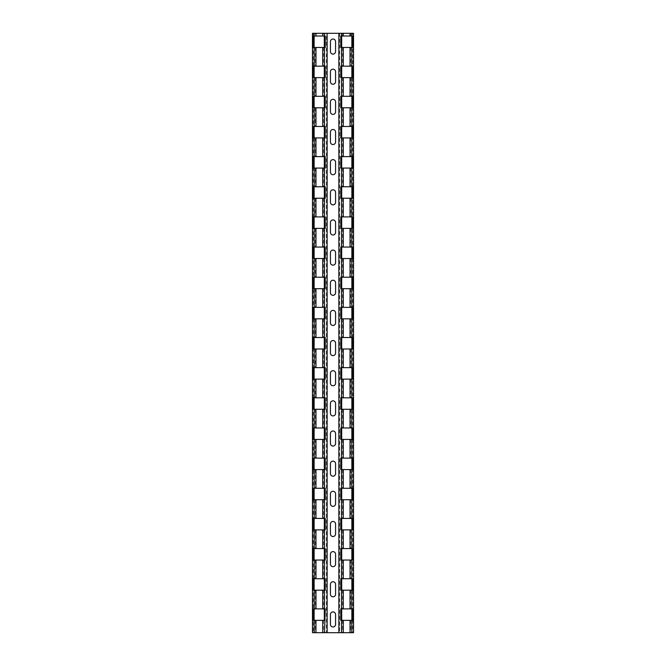 <?xml version="1.0" encoding="UTF-8"?>
<svg xmlns="http://www.w3.org/2000/svg" width="666" height="666" viewBox="0 0 666 666"><rect width="100%" height="100%" fill="white"/><g stroke="black" fill="none" stroke-linecap="round" stroke-linejoin="round"><path stroke-width="0.5" stroke-dasharray="3.33 2.5" d="M335.564 292.749L335.564 282.8A2.564 2.564 0 0 0 333 280.236A2.564 2.564 0 0 0 330.436 282.8L330.436 292.749A2.564 2.564 0 0 0 333 295.313A2.564 2.564 0 0 0 335.564 292.749M335.564 322.902L335.564 312.953A2.564 2.564 0 0 0 333 310.389A2.564 2.564 0 0 0 330.436 312.953L330.436 322.902A2.564 2.564 0 0 0 333 325.466A2.564 2.564 0 0 0 335.564 322.902M335.564 353.047L335.564 343.098A2.564 2.564 0 0 0 333 340.534A2.564 2.564 0 0 0 330.436 343.098L330.436 353.047A2.564 2.564 0 0 0 333 355.611A2.564 2.564 0 0 0 335.564 353.047M335.564 383.2L335.564 373.251A2.564 2.564 0 0 0 333 370.687A2.564 2.564 0 0 0 330.436 373.251L330.436 383.2A2.564 2.564 0 0 0 333 385.764A2.564 2.564 0 0 0 335.564 383.2M335.564 413.353L335.564 403.405A2.564 2.564 0 0 0 333 400.84A2.564 2.564 0 0 0 330.436 403.405L330.436 413.353A2.564 2.564 0 0 0 333 415.917A2.564 2.564 0 0 0 335.564 413.353M335.564 443.506L335.564 433.549A2.564 2.564 0 0 0 333 430.994A2.564 2.564 0 0 0 330.436 433.549L330.436 443.506A2.564 2.564 0 0 0 333 446.062A2.564 2.564 0 0 0 335.564 443.506M335.564 473.651L335.564 463.702A2.564 2.564 0 0 0 333 461.138A2.564 2.564 0 0 0 330.436 463.702L330.436 473.651A2.564 2.564 0 0 0 333 476.215A2.564 2.564 0 0 0 335.564 473.651M335.564 503.804L335.564 493.856A2.564 2.564 0 0 0 333 491.292A2.564 2.564 0 0 0 330.436 493.856L330.436 503.804A2.564 2.564 0 0 0 333 506.368A2.564 2.564 0 0 0 335.564 503.804M335.564 533.957L335.564 524.009A2.564 2.564 0 0 0 333 521.445A2.564 2.564 0 0 0 330.436 524.009L330.436 533.957A2.564 2.564 0 0 0 333 536.521A2.564 2.564 0 0 0 335.564 533.957M335.564 564.11L335.564 554.154A2.564 2.564 0 0 0 333 551.598A2.564 2.564 0 0 0 330.436 554.154L330.436 564.11A2.564 2.564 0 0 0 333 566.666A2.564 2.564 0 0 0 335.564 564.11M335.564 594.255L335.564 584.307A2.564 2.564 0 0 0 333 581.743A2.564 2.564 0 0 0 330.436 584.307L330.436 594.255A2.564 2.564 0 0 0 333 596.819A2.564 2.564 0 0 0 335.564 594.255M335.564 624.408L335.564 614.46A2.564 2.564 0 0 0 333 611.896A2.564 2.564 0 0 0 330.436 614.46L330.436 624.408A2.564 2.564 0 0 0 333 626.972A2.564 2.564 0 0 0 335.564 624.408M335.564 81.693L335.564 71.745A2.564 2.564 0 0 0 333 69.181A2.564 2.564 0 0 0 330.436 71.745L330.436 81.693A2.564 2.564 0 0 0 333 84.257A2.564 2.564 0 0 0 335.564 81.693M335.564 111.846L335.564 101.89A2.564 2.564 0 0 0 333 99.334A2.564 2.564 0 0 0 330.436 101.89L330.436 111.846A2.564 2.564 0 0 0 333 114.402A2.564 2.564 0 0 0 335.564 111.846M335.564 41.592L335.564 51.54A2.564 2.564 0 0 1 333 54.104A2.564 2.564 0 0 1 330.436 51.54L330.436 41.592A2.564 2.564 0 0 1 333 39.028A2.564 2.564 0 0 1 335.564 41.592M335.564 141.991L335.564 132.043A2.564 2.564 0 0 0 333 129.479A2.564 2.564 0 0 0 330.436 132.043L330.436 141.991A2.564 2.564 0 0 0 333 144.555A2.564 2.564 0 0 0 335.564 141.991M335.564 172.144L335.564 162.196A2.564 2.564 0 0 0 333 159.632A2.564 2.564 0 0 0 330.436 162.196L330.436 172.144A2.564 2.564 0 0 0 333 174.708A2.564 2.564 0 0 0 335.564 172.144M335.564 202.298L335.564 192.349A2.564 2.564 0 0 0 333 189.785A2.564 2.564 0 0 0 330.436 192.349L330.436 202.298A2.564 2.564 0 0 0 333 204.862A2.564 2.564 0 0 0 335.564 202.298M335.564 232.451L335.564 222.494A2.564 2.564 0 0 0 333 219.938A2.564 2.564 0 0 0 330.436 222.494L330.436 232.451A2.564 2.564 0 0 0 333 235.006A2.564 2.564 0 0 0 335.564 232.451M335.564 262.595A2.564 2.564 0 0 1 333 265.16A2.564 2.564 0 0 1 330.436 262.595L330.436 252.647A2.564 2.564 0 0 1 333 250.083A2.564 2.564 0 0 1 335.564 252.647L335.564 262.595M313.187 107.775L325.233 107.775M325.233 96.312L313.187 96.312M325.233 126.465L313.187 126.465M313.187 137.92L325.233 137.92M313.187 77.622L325.233 77.622M325.233 66.167L313.187 66.167M325.233 186.771L313.187 186.771M313.187 198.227L325.233 198.227M313.187 620.337L325.233 620.337M325.233 608.882L313.187 608.882M325.233 247.069L313.187 247.069M313.187 258.525L325.233 258.525M313.187 560.039L325.233 560.039M325.233 548.576L313.187 548.576M325.233 367.674L313.187 367.674M313.187 379.129L325.233 379.129M313.187 499.733L325.233 499.733M325.233 488.278L313.187 488.278M325.233 307.376L313.187 307.376M313.187 318.831L325.233 318.831M313.187 439.435L325.233 439.435M325.233 427.972L313.187 427.972M340.767 620.337L352.814 620.337M352.814 608.882L340.767 608.882M352.814 36.014L340.767 36.014M340.767 47.469L352.814 47.469M340.767 77.622L352.814 77.622M352.814 66.167L340.767 66.167M313.187 47.469L325.233 47.469M325.233 36.014L313.187 36.014M340.767 560.039L352.814 560.039M352.814 548.576L340.767 548.576M313.187 469.58L325.233 469.58M325.233 458.125L313.187 458.125M340.767 137.92L352.814 137.92M352.814 126.465L340.767 126.465M352.814 518.431L340.767 518.431M340.767 529.886L352.814 529.886M340.767 499.733L352.814 499.733M352.814 488.278L340.767 488.278M313.187 529.886L325.233 529.886M325.233 518.431L313.187 518.431M340.767 198.227L352.814 198.227M352.814 186.771L340.767 186.771M352.814 578.729L340.767 578.729M340.767 590.184L352.814 590.184M340.767 469.58L352.814 469.58M352.814 458.125L340.767 458.125M313.187 590.184L325.233 590.184M325.233 578.729L313.187 578.729M340.767 439.435L352.814 439.435M352.814 427.972L340.767 427.972M313.187 409.282L325.233 409.282M325.233 397.827L313.187 397.827M340.767 258.525L352.814 258.525M352.814 247.069L340.767 247.069M313.187 288.678L325.233 288.678M325.233 277.223L313.187 277.223M340.767 409.282L352.814 409.282M352.814 397.827L340.767 397.827M352.814 216.916L340.767 216.916M340.767 228.38L352.814 228.38M340.767 288.678L352.814 288.678M352.814 277.223L340.767 277.223M313.187 228.38L325.233 228.38M325.233 216.916L313.187 216.916M340.767 379.129L352.814 379.129M352.814 367.674L340.767 367.674M352.814 156.618L340.767 156.618M340.767 168.073L352.814 168.073M340.767 318.831L352.814 318.831M352.814 307.376L340.767 307.376M313.187 168.073L325.233 168.073M325.233 156.618L313.187 156.618M325.233 337.52L313.187 337.52M313.187 348.984L325.233 348.984M352.814 96.312L340.767 96.312M340.767 107.775L352.814 107.775M340.767 348.984L352.814 348.984M352.814 337.52L340.767 337.52M323.485 318.831L323.485 337.52M315.276 318.831L315.276 337.52M323.485 198.227L323.485 216.916M315.276 198.227L315.276 216.916M323.485 258.525L323.485 277.223M315.276 258.525L315.276 277.223M323.485 379.129L323.485 397.827M315.276 379.129L315.276 397.827M312.471 33.3L315.276 33.3L315.276 36.014M315.276 33.3L323.485 33.3L323.485 36.014M315.276 409.282L315.276 427.972M323.485 409.282L323.485 427.972M323.485 439.435L323.485 458.125M315.276 439.435L315.276 458.125M315.276 288.678L315.276 307.376M323.485 288.678L323.485 307.376M315.276 469.58L315.276 488.278M323.485 469.58L323.485 488.278M323.485 499.733L323.485 518.431M315.276 499.733L315.276 518.431M315.276 348.984L315.276 367.674M323.485 348.984L323.485 367.674M315.276 529.886L315.276 548.576M323.485 529.886L323.485 548.576M323.485 560.039L323.485 578.729M315.276 560.039L315.276 578.729M315.276 228.38L315.276 247.069M323.485 228.38L323.485 247.069M315.276 590.184L315.276 608.882M323.485 590.184L323.485 608.882M323.485 620.337L323.485 632.7L353.529 632.7M315.276 620.337L315.276 632.7L323.485 632.7M315.276 168.073L315.276 186.771M323.485 168.073L323.485 186.771M315.276 47.469L315.276 66.167M323.485 47.469L323.485 66.167M323.485 137.92L323.485 156.618M315.276 137.92L315.276 156.618M315.276 77.622L315.276 96.312M323.485 77.622L323.485 96.312M323.485 107.775L323.485 126.465M315.276 107.775L315.276 126.465M323.485 33.3L326.382 33.3L326.382 632.7M350.724 590.184L350.724 608.882M350.724 560.039L350.724 578.729M350.724 529.886L350.724 548.576M350.724 499.733L350.724 518.431M350.724 469.58L350.724 488.278M350.724 439.435L350.724 458.125M350.724 409.282L350.724 427.972M350.724 379.129L350.724 397.827M350.724 348.984L350.724 367.674M350.724 318.831L350.724 337.52M350.724 288.678L350.724 307.376M350.724 258.525L350.724 277.223M350.724 228.38L350.724 247.069M350.724 198.227L350.724 216.916M350.724 168.073L350.724 186.771M350.724 137.92L350.724 156.618M350.724 107.775L350.724 126.465M350.724 77.622L350.724 96.312M350.724 47.469L350.724 66.167M326.382 33.3L350.724 33.3L350.724 36.014M350.724 33.3L352.655 33.3L352.655 632.7M350.724 620.337L350.724 632.7M342.515 228.38L342.515 247.069M342.515 348.984L342.515 367.674M342.515 47.469L342.515 66.167M342.515 318.831L342.515 337.52M342.515 107.775L342.515 126.465M342.515 379.129L342.515 397.827M342.515 288.678L342.515 307.376M342.515 168.073L342.515 186.771M342.515 409.282L342.515 427.972M342.515 258.525L342.515 277.223M342.515 439.435L342.515 458.125M342.515 590.184L342.515 608.882M342.515 469.58L342.515 488.278M342.515 198.227L342.515 216.916M342.515 529.886L342.515 548.576M342.515 499.733L342.515 518.431M342.515 137.92L342.515 156.618M342.515 560.039L342.515 578.729M342.515 77.622L342.515 96.312M342.515 33.3L342.515 36.014M352.655 33.3L353.529 33.3M342.515 620.337L342.515 632.7M339.618 33.3L339.618 632.7M313.345 33.3L313.345 632.7L315.276 632.7M312.471 632.7L313.345 632.7"/><path stroke-width="1" d="M335.564 292.749L335.564 282.8A2.564 2.564 0 0 0 333 280.236A2.564 2.564 0 0 0 330.436 282.8L330.436 292.749A2.564 2.564 0 0 0 333 295.313A2.564 2.564 0 0 0 335.564 292.749M335.564 322.902L335.564 312.953A2.564 2.564 0 0 0 333 310.389A2.564 2.564 0 0 0 330.436 312.953L330.436 322.902A2.564 2.564 0 0 0 333 325.466A2.564 2.564 0 0 0 335.564 322.902M335.564 353.047L335.564 343.098A2.564 2.564 0 0 0 333 340.534A2.564 2.564 0 0 0 330.436 343.098L330.436 353.047A2.564 2.564 0 0 0 333 355.611A2.564 2.564 0 0 0 335.564 353.047M335.564 383.2L335.564 373.251A2.564 2.564 0 0 0 333 370.687A2.564 2.564 0 0 0 330.436 373.251L330.436 383.2A2.564 2.564 0 0 0 333 385.764A2.564 2.564 0 0 0 335.564 383.2M335.564 413.353L335.564 403.405A2.564 2.564 0 0 0 333 400.84A2.564 2.564 0 0 0 330.436 403.405L330.436 413.353A2.564 2.564 0 0 0 333 415.917A2.564 2.564 0 0 0 335.564 413.353M335.564 443.506L335.564 433.549A2.564 2.564 0 0 0 333 430.994A2.564 2.564 0 0 0 330.436 433.549L330.436 443.506A2.564 2.564 0 0 0 333 446.062A2.564 2.564 0 0 0 335.564 443.506M335.564 473.651L335.564 463.702A2.564 2.564 0 0 0 333 461.138A2.564 2.564 0 0 0 330.436 463.702L330.436 473.651A2.564 2.564 0 0 0 333 476.215A2.564 2.564 0 0 0 335.564 473.651M335.564 503.804L335.564 493.856A2.564 2.564 0 0 0 333 491.292A2.564 2.564 0 0 0 330.436 493.856L330.436 503.804A2.564 2.564 0 0 0 333 506.368A2.564 2.564 0 0 0 335.564 503.804M335.564 533.957L335.564 524.009A2.564 2.564 0 0 0 333 521.445A2.564 2.564 0 0 0 330.436 524.009L330.436 533.957A2.564 2.564 0 0 0 333 536.521A2.564 2.564 0 0 0 335.564 533.957M335.564 564.11L335.564 554.154A2.564 2.564 0 0 0 333 551.598A2.564 2.564 0 0 0 330.436 554.154L330.436 564.11A2.564 2.564 0 0 0 333 566.666A2.564 2.564 0 0 0 335.564 564.11M335.564 594.255L335.564 584.307A2.564 2.564 0 0 0 333 581.743A2.564 2.564 0 0 0 330.436 584.307L330.436 594.255A2.564 2.564 0 0 0 333 596.819A2.564 2.564 0 0 0 335.564 594.255M335.564 624.408L335.564 614.46A2.564 2.564 0 0 0 333 611.896A2.564 2.564 0 0 0 330.436 614.46L330.436 624.408A2.564 2.564 0 0 0 333 626.972A2.564 2.564 0 0 0 335.564 624.408M335.564 81.693L335.564 71.745A2.564 2.564 0 0 0 333 69.181A2.564 2.564 0 0 0 330.436 71.745L330.436 81.693A2.564 2.564 0 0 0 333 84.257A2.564 2.564 0 0 0 335.564 81.693M335.564 111.846L335.564 101.89A2.564 2.564 0 0 0 333 99.334A2.564 2.564 0 0 0 330.436 101.89L330.436 111.846A2.564 2.564 0 0 0 333 114.402A2.564 2.564 0 0 0 335.564 111.846M335.564 41.592L335.564 51.54A2.564 2.564 0 0 1 333 54.104A2.564 2.564 0 0 1 330.436 51.54L330.436 41.592A2.564 2.564 0 0 1 333 39.028A2.564 2.564 0 0 1 335.564 41.592M335.564 141.991L335.564 132.043A2.564 2.564 0 0 0 333 129.479A2.564 2.564 0 0 0 330.436 132.043L330.436 141.991A2.564 2.564 0 0 0 333 144.555A2.564 2.564 0 0 0 335.564 141.991M335.564 172.144L335.564 162.196A2.564 2.564 0 0 0 333 159.632A2.564 2.564 0 0 0 330.436 162.196L330.436 172.144A2.564 2.564 0 0 0 333 174.708A2.564 2.564 0 0 0 335.564 172.144M335.564 202.298L335.564 192.349A2.564 2.564 0 0 0 333 189.785A2.564 2.564 0 0 0 330.436 192.349L330.436 202.298A2.564 2.564 0 0 0 333 204.862A2.564 2.564 0 0 0 335.564 202.298M335.564 232.451L335.564 222.494A2.564 2.564 0 0 0 333 219.938A2.564 2.564 0 0 0 330.436 222.494L330.436 232.451A2.564 2.564 0 0 0 333 235.006A2.564 2.564 0 0 0 335.564 232.451M335.564 262.595A2.564 2.564 0 0 1 333 265.16A2.564 2.564 0 0 1 330.436 262.595L330.436 252.647A2.564 2.564 0 0 1 333 250.083A2.564 2.564 0 0 1 335.564 252.647L335.564 262.595M324.509 107.775L313.187 107.775L313.187 96.312L325.233 96.312L325.233 107.775L324.509 107.775L324.509 126.465L325.233 126.465L325.233 137.92L313.187 137.92L313.187 126.465L324.509 126.465M324.317 107.775L324.317 96.312M314.127 96.312L314.127 107.775M314.127 126.465L314.127 137.92M324.317 137.92L324.317 126.465M324.509 77.622L313.187 77.622L313.187 66.167L325.233 66.167L325.233 77.622L324.509 77.622L324.509 96.312M324.317 77.622L324.317 66.167M314.127 66.167L314.127 77.622M314.219 186.771L325.233 186.771L325.233 198.227L313.187 198.227L313.187 186.771L314.219 186.771L314.219 168.073L313.187 168.073L313.187 156.618L325.233 156.618L325.233 168.073L314.219 168.073M314.127 186.771L314.127 198.227M324.317 198.227L324.317 186.771M324.509 620.337L313.187 620.337L313.187 608.882L325.233 608.882L324.509 632.7L315.967 632.7L315.967 620.337M324.317 620.337L324.317 608.882M314.127 608.882L314.127 620.337M314.219 247.069L325.233 247.069L325.233 258.525L313.187 258.525L313.187 247.069L314.219 247.069L314.219 228.38L313.187 228.38L313.187 216.916L325.233 216.916L325.233 228.38L314.219 228.38M314.127 247.069L314.127 258.525M324.317 258.525L324.317 247.069M324.509 560.039L313.187 560.039L313.187 548.576L325.233 548.576L325.233 560.039L324.509 560.039L324.509 578.729L325.233 578.729L325.233 590.184L313.187 590.184L313.187 578.729L324.509 578.729M324.317 560.039L324.317 548.576M314.127 548.576L314.127 560.039M314.219 367.674L325.233 367.674L325.233 379.129L313.187 379.129L313.187 367.674L314.219 367.674L314.219 348.984L313.187 348.984L313.187 337.52L325.233 337.52L325.233 348.984L314.219 348.984M314.127 367.674L314.127 379.129M324.317 379.129L324.317 367.674M324.509 499.733L313.187 499.733L313.187 488.278L325.233 488.278L325.233 499.733L324.509 499.733L324.509 518.431L325.233 518.431L325.233 529.886L313.187 529.886L313.187 518.431L324.509 518.431M324.317 499.733L324.317 488.278M314.127 488.278L314.127 499.733M314.219 307.376L325.233 307.376L325.233 318.831L313.187 318.831L313.187 307.376L314.219 307.376L314.219 288.678L313.187 288.678L313.187 277.223L325.233 277.223L325.233 288.678L314.219 288.678M314.127 307.376L314.127 318.831M324.317 318.831L324.317 307.376M324.509 439.435L313.187 439.435L313.187 427.972L325.233 427.972L325.233 439.435L324.509 439.435L324.509 458.125L325.233 458.125L325.233 469.58L313.187 469.58L313.187 458.125L324.509 458.125M324.317 439.435L324.317 427.972M314.127 427.972L314.127 439.435M351.781 620.337L340.767 620.337L340.767 608.882L352.814 608.882L352.814 620.337L351.781 620.337L351.781 632.7L353.529 632.7L353.529 33.3L312.471 33.3L312.471 632.7L315.967 632.7M341.683 608.882L341.683 620.337M351.873 620.337L351.873 608.882M341.491 36.014L352.814 36.014L352.814 47.469L340.767 47.469L340.767 36.014L341.491 36.014L341.491 33.3M351.873 47.469L351.873 36.014M341.683 36.014L341.683 47.469M351.781 77.622L340.767 77.622L340.767 66.167L352.814 66.167L352.814 77.622L351.781 77.622L351.781 96.312L352.814 96.312L352.814 107.775L340.767 107.775L340.767 96.312L351.781 96.312M341.683 66.167L341.683 77.622M351.873 77.622L351.873 66.167M324.509 47.469L313.187 47.469L313.187 36.014L325.233 36.014L325.233 47.469L324.509 47.469L324.509 66.167M324.317 47.469L324.317 36.014M314.127 36.014L314.127 47.469M351.781 560.039L340.767 560.039L340.767 548.576L352.814 548.576L352.814 560.039L351.781 560.039L351.781 578.729L352.814 578.729L352.814 590.184L340.767 590.184L340.767 578.729L351.781 578.729M341.683 548.576L341.683 560.039M351.873 560.039L351.873 548.576M324.317 469.58L324.317 458.125M314.127 458.125L314.127 469.58M351.781 137.92L340.767 137.92L340.767 126.465L352.814 126.465L352.814 137.92L351.781 137.92L351.781 156.618L352.814 156.618L352.814 168.073L340.767 168.073L340.767 156.618L351.781 156.618M341.683 126.465L341.683 137.92M351.873 137.92L351.873 126.465M341.491 518.431L352.814 518.431L352.814 529.886L340.767 529.886L340.767 518.431L341.491 518.431L341.491 499.733L340.767 499.733L340.767 488.278L352.814 488.278L352.814 499.733L341.491 499.733M351.873 529.886L351.873 518.431M341.683 518.431L341.683 529.886M341.683 488.278L341.683 499.733M351.873 499.733L351.873 488.278M324.317 529.886L324.317 518.431M314.127 518.431L314.127 529.886M351.781 198.227L340.767 198.227L340.767 186.771L352.814 186.771L352.814 198.227L351.781 198.227L351.781 216.916L352.814 216.916L352.814 228.38L340.767 228.38L340.767 216.916L351.781 216.916M341.683 186.771L341.683 198.227M351.873 198.227L351.873 186.771M351.873 590.184L351.873 578.729M341.683 578.729L341.683 590.184M351.781 469.58L340.767 469.58L340.767 458.125L352.814 458.125L352.814 469.58L351.781 469.58L351.781 488.278M341.683 458.125L341.683 469.58M351.873 469.58L351.873 458.125M324.317 590.184L324.317 578.729M314.127 578.729L314.127 590.184M351.781 439.435L340.767 439.435L340.767 427.972L352.814 427.972L352.814 439.435L351.781 439.435L351.781 458.125M341.683 427.972L341.683 439.435M351.873 439.435L351.873 427.972M324.509 409.282L313.187 409.282L313.187 397.827L325.233 397.827L325.233 409.282L324.509 409.282L324.509 427.972M324.317 409.282L324.317 397.827M314.127 397.827L314.127 409.282M351.781 258.525L340.767 258.525L340.767 247.069L352.814 247.069L352.814 258.525L351.781 258.525L351.781 277.223L352.814 277.223L352.814 288.678L340.767 288.678L340.767 277.223L351.781 277.223M341.683 247.069L341.683 258.525M351.873 258.525L351.873 247.069M324.317 288.678L324.317 277.223M314.127 277.223L314.127 288.678M351.781 409.282L340.767 409.282L340.767 397.827L352.814 397.827L352.814 409.282L351.781 409.282L351.781 427.972M341.683 397.827L341.683 409.282M351.873 409.282L351.873 397.827M351.873 228.38L351.873 216.916M341.683 216.916L341.683 228.38M341.683 277.223L341.683 288.678M351.873 288.678L351.873 277.223M324.317 228.38L324.317 216.916M314.127 216.916L314.127 228.38M351.781 379.129L340.767 379.129L340.767 367.674L352.814 367.674L352.814 379.129L351.781 379.129L351.781 397.827M341.683 367.674L341.683 379.129M351.873 379.129L351.873 367.674M351.873 168.073L351.873 156.618M341.683 156.618L341.683 168.073M351.781 318.831L340.767 318.831L340.767 307.376L352.814 307.376L352.814 318.831L351.781 318.831L351.781 337.52L352.814 337.52L352.814 348.984L340.767 348.984L340.767 337.52L351.781 337.52M341.683 307.376L341.683 318.831M351.873 318.831L351.873 307.376M324.317 168.073L324.317 156.618M314.127 156.618L314.127 168.073M314.127 337.52L314.127 348.984M324.317 348.984L324.317 337.52M351.873 107.775L351.873 96.312M341.683 96.312L341.683 107.775M341.683 337.52L341.683 348.984M351.873 348.984L351.873 337.52M350.033 620.337L350.033 632.7L351.781 632.7M350.033 632.7L343.265 632.7L343.265 620.337M341.491 620.337L341.491 632.7L343.265 632.7M338.869 33.3L338.869 632.7L324.509 632.7M341.491 632.7L338.869 632.7M327.131 33.3L327.131 632.7M314.219 77.622L314.219 96.312M314.219 47.469L314.219 66.167M314.219 33.3L314.219 36.014M314.219 620.337L314.219 632.7M314.219 590.184L314.219 608.882M314.219 560.039L314.219 578.729M314.219 529.886L314.219 548.576M314.219 499.733L314.219 518.431M314.219 469.58L314.219 488.278M314.219 439.435L314.219 458.125M314.219 409.282L314.219 427.972M314.219 379.129L314.219 397.827M314.219 318.831L314.219 337.52M314.219 258.525L314.219 277.223M314.219 198.227L314.219 216.916M314.219 137.92L314.219 156.618M314.219 107.775L314.219 126.465M315.967 186.771L315.967 168.073M315.967 247.069L315.967 228.38M315.967 307.376L315.967 288.678M315.967 367.674L315.967 348.984M315.967 36.014L315.967 33.3M315.967 427.972L315.967 409.282M315.967 458.125L315.967 439.435M315.967 337.52L315.967 318.831M315.967 488.278L315.967 469.58M315.967 518.431L315.967 499.733M315.967 397.827L315.967 379.129M315.967 548.576L315.967 529.886M315.967 578.729L315.967 560.039M315.967 277.223L315.967 258.525M315.967 608.882L315.967 590.184M315.967 216.916L315.967 198.227M315.967 66.167L315.967 47.469M315.967 156.618L315.967 137.92M315.967 96.312L315.967 77.622M322.735 288.678L322.735 307.376M322.735 168.073L322.735 186.771M322.735 228.38L322.735 247.069M322.735 348.984L322.735 367.674M322.735 33.3L322.735 36.014M322.735 409.282L322.735 427.972M322.735 439.435L322.735 458.125M322.735 318.831L322.735 337.52M322.735 469.58L322.735 488.278M322.735 499.733L322.735 518.431M322.735 379.129L322.735 397.827M322.735 529.886L322.735 548.576M322.735 560.039L322.735 578.729M322.735 258.525L322.735 277.223M322.735 590.184L322.735 608.882M322.735 620.337L322.735 632.7M322.735 198.227L322.735 216.916M322.735 47.469L322.735 66.167M322.735 137.92L322.735 156.618M322.735 77.622L322.735 96.312M315.967 126.465L315.967 107.775M322.735 107.775L322.735 126.465M324.509 307.376L324.509 288.678M324.509 186.771L324.509 168.073M324.509 247.069L324.509 228.38M324.509 367.674L324.509 348.984M324.509 36.014L324.509 33.3M324.509 337.52L324.509 318.831M324.509 488.278L324.509 469.58M324.509 397.827L324.509 379.129M324.509 548.576L324.509 529.886M324.509 277.223L324.509 258.525M324.509 608.882L324.509 590.184M324.509 216.916L324.509 198.227M324.509 156.618L324.509 137.92M351.781 36.014L351.781 33.3M351.781 66.167L351.781 47.469M351.781 126.465L351.781 107.775M351.781 186.771L351.781 168.073M351.781 247.069L351.781 228.38M351.781 307.376L351.781 288.678M351.781 367.674L351.781 348.984M351.781 518.431L351.781 499.733M351.781 548.576L351.781 529.886M351.781 608.882L351.781 590.184M350.033 77.622L350.033 96.312M350.033 318.831L350.033 337.52M350.033 137.92L350.033 156.618M350.033 288.678L350.033 307.376M350.033 348.984L350.033 367.674M350.033 198.227L350.033 216.916M350.033 258.525L350.033 277.223M350.033 379.129L350.033 397.827M350.033 228.38L350.033 247.069M350.033 409.282L350.033 427.972M350.033 439.435L350.033 458.125M350.033 168.073L350.033 186.771M350.033 469.58L350.033 488.278M350.033 499.733L350.033 518.431M350.033 560.039L350.033 578.729M350.033 107.775L350.033 126.465M350.033 529.886L350.033 548.576M350.033 33.3L350.033 36.014M350.033 47.469L350.033 66.167M343.265 518.431L343.265 499.733M343.265 96.312L343.265 77.622M343.265 337.52L343.265 318.831M343.265 156.618L343.265 137.92M343.265 307.376L343.265 288.678M343.265 367.674L343.265 348.984M343.265 216.916L343.265 198.227M343.265 277.223L343.265 258.525M343.265 397.827L343.265 379.129M343.265 247.069L343.265 228.38M343.265 427.972L343.265 409.282M343.265 458.125L343.265 439.435M343.265 186.771L343.265 168.073M343.265 488.278L343.265 469.58M343.265 578.729L343.265 560.039M343.265 126.465L343.265 107.775M343.265 548.576L343.265 529.886M343.265 36.014L343.265 33.3M343.265 66.167L343.265 47.469M341.491 77.622L341.491 96.312M341.491 318.831L341.491 337.52M341.491 137.92L341.491 156.618M341.491 288.678L341.491 307.376M341.491 348.984L341.491 367.674M341.491 198.227L341.491 216.916M341.491 258.525L341.491 277.223M341.491 379.129L341.491 397.827M341.491 228.38L341.491 247.069M341.491 409.282L341.491 427.972M341.491 439.435L341.491 458.125M341.491 168.073L341.491 186.771M341.491 469.58L341.491 488.278M341.491 560.039L341.491 578.729M341.491 107.775L341.491 126.465M341.491 529.886L341.491 548.576M341.491 47.469L341.491 66.167M343.265 608.882L343.265 590.184M341.491 590.184L341.491 608.882M350.033 590.184L350.033 608.882"/></g></svg>
